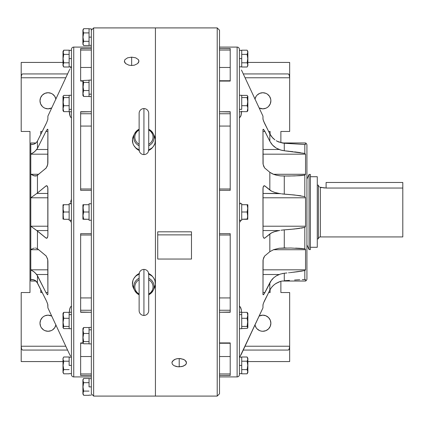 <?xml version="1.0" encoding="UTF-8"?>
<svg xmlns="http://www.w3.org/2000/svg" width="424" height="424" viewBox="0 0 424 424"><rect width="100%" height="100%" fill="white"/><g stroke="black" fill="none" stroke-linecap="round" stroke-linejoin="round"><path stroke-width="0.64" d="M317.274 238.845L318.424 238.845L318.424 185.156L317.274 185.156L318.424 185.156A1.919 1.919 0 0 0 319.192 186.687A1.919 1.919 0 0 1 318.424 185.156L318.424 238.845A1.919 1.919 0 0 1 320.343 236.931L402.8 236.931L320.343 236.931A1.919 1.919 0 0 0 318.424 238.845L317.274 238.845M326.098 188.044L326.098 182.468L326.098 188.044L402.8 188.044L402.8 182.468L402.8 236.931L402.8 188.044L326.098 188.044L319.85 187.18L320.343 187.366L320.343 236.931L320.343 187.366L319.85 187.18M321.138 187.541L320.343 187.366M322.102 187.715L321.44 187.599M323.591 187.917L324.402 187.986L323.591 187.917M239.422 220.247L241.722 220.247L241.722 203.753L239.422 203.753L241.722 203.753L241.722 220.247L239.422 220.247M247.621 210.05L247.727 207.426L247.118 204.713L247.77 208.364L247.118 204.713L247.86 204.866L247.77 219.288L247.77 204.713L247.118 204.713L247.77 208.364L247.118 212L247.727 216.574L247.118 219.288L247.77 219.288L241.722 219.288L241.722 204.713L247.118 204.713L241.722 204.713L241.722 212L247.118 212L241.722 212L241.722 219.288L247.203 219.028M247.632 209.991L247.118 212L247.727 214.714L247.468 218.084M247.425 218.249L247.118 219.288M247.388 204.713L247.727 204.713M71.439 220.247L69.138 220.247L69.138 203.753L71.439 203.753L69.138 203.753L69.138 220.247L71.439 220.247M63.658 219.028L63.139 216.574L63.266 213.802M63.436 218.249L63.176 214.385M63.436 210.961L63.743 212L69.138 212L69.138 204.713L63.743 204.713L69.138 204.713L69.138 212L63.743 212L63.473 212.896L63.743 212L63.473 212.896L63.743 212L63.139 209.286L63.266 206.514M63.139 209.276L63.112 208.958L63.139 209.276M63.229 209.997L63.091 208.359M63.743 204.713L63.473 205.608L63.743 204.713L63.473 205.608L63.743 204.713L63.091 204.713L63.743 204.713M63.001 204.866L63.001 219.134L63.001 204.866M63.393 218.084L63.743 219.288L69.138 219.288L63.743 219.288M63.176 207.103L63.091 208.348M63.24 210.05L63.393 210.797M69.138 212L69.138 219.288L69.138 212M91.346 203.753L89.045 203.753L89.045 220.247L91.346 220.247L91.346 203.753L89.045 203.753L89.045 219.288L83.65 219.288L82.998 215.652L83.65 212L83.04 207.437L83.65 204.713L82.908 204.866L82.908 219.134L89.045 219.288L89.045 212L83.65 212L83.173 213.802L83.65 212L89.045 212L89.045 204.713L89.045 220.247L91.346 220.247M91.346 216.579L91.346 207.421M83.078 207.103L83.65 204.713L83.173 206.514L83.65 204.713L89.045 204.713L82.998 204.713L82.908 219.134L83.65 219.288L83.04 216.574L83.078 214.385M83.173 206.514L83.146 210.05M83.3 210.797L83.136 209.997M83.38 219.288L83.04 219.288M83.173 213.802L83.65 212L83.343 210.961M241.722 318.864L241.722 328.722L241.722 314.645L239.422 314.645L241.722 314.645L241.722 317.322M241.722 312.228L241.722 314.645L241.722 312.228L239.422 312.228M326.098 182.468L402.8 182.468L326.098 182.468M241.722 365.409L239.422 365.409L241.722 365.409L241.722 373.655L241.722 357.162L241.722 365.409M239.422 58.592L241.722 58.592L241.722 50.345L241.722 66.838L241.722 58.592L239.422 58.592M247.595 95.935L247.118 95.4L241.722 95.4L247.118 95.4L247.595 95.935L247.727 96.762L247.118 97.573L247.727 100.61L247.595 103.695L247.118 105.703L241.722 105.703L241.722 109.355L239.422 109.355L241.722 109.355L241.722 95.278L241.722 105.136M241.722 111.613L241.722 111.141M247.388 328.335L241.722 328.6L247.388 328.335M247.727 327.794L247.118 326.427L241.722 326.427L247.118 326.427L247.77 322.367L247.118 318.297L241.722 318.297L247.118 318.297L247.77 315.324L247.118 312.35L241.722 312.35L247.118 312.35L247.727 313.161L247.118 312.35L247.86 315.43L247.86 327.609L247.86 315.43L247.118 318.297L247.727 321.334L247.118 326.427L247.727 327.238L247.595 328.065M247.727 326.385L247.77 325.627M247.86 315.43L247.86 313.341L247.86 315.43M247.77 359.096L247.118 356.992L247.388 357.512L247.118 356.992L241.722 356.992L247.118 356.992L247.595 358.036L247.727 359.632L247.118 361.2L247.86 365.409L247.86 372.542L247.86 365.409L247.118 369.617L247.77 371.721L247.118 373.82L247.595 372.781M247.727 359.632L247.118 361.2L241.722 361.2L247.118 361.2L247.77 365.409L247.118 369.617L241.722 369.617L247.118 369.617L247.388 370.131L247.118 369.617M247.595 370.656L247.727 371.18M247.118 373.82L241.722 373.82L247.118 373.82L247.86 372.542M247.388 362.239L247.118 361.2M247.77 365.409L247.727 364.343M247.86 365.409L247.86 358.275L247.86 365.409M247.388 50.695L247.77 52.285L247.118 54.383L247.77 58.592L247.86 51.458L247.86 58.592L247.118 62.8L247.727 64.374L247.595 65.969L247.118 67.008L241.722 67.008L247.118 67.008L247.86 65.725L247.86 58.592L247.86 65.725M247.727 52.815L247.595 53.345L247.727 52.815M247.388 53.869L247.595 53.345L247.118 54.383L241.722 54.383L247.118 54.383L247.77 58.592L247.118 62.8L241.722 62.8L247.118 62.8L247.595 63.844L247.388 63.319M247.77 64.898L247.727 65.439L247.77 64.898M247.118 50.18L241.722 50.18L247.118 50.18L247.86 51.458M247.595 51.219L247.77 52.285M247.595 65.964L247.388 66.489M247.595 63.844L247.727 64.374M247.77 108.677L247.86 96.391L247.86 108.57L247.118 111.65L247.727 110.839L247.118 111.65L241.722 111.65L247.118 111.65L247.77 108.677M247.595 107.166L247.388 106.429L247.595 107.166M241.722 105.703L247.118 105.703L247.388 106.429L247.118 105.703L247.77 101.649L247.118 97.573L241.722 97.573L247.118 97.573L247.727 96.211M247.86 110.659L247.86 108.57L247.621 111.067M89.045 343.906L91.346 343.906L91.346 329.83L89.045 329.83L89.045 343.906L89.045 334.054M83.173 343.249L83.65 343.79L89.045 343.79L83.65 343.79L82.998 342.703L83.65 341.611L82.998 337.557L83.65 333.481L89.045 333.481L89.045 328.044M89.045 327.577L89.045 329.83L91.346 329.83M91.346 343.747L91.346 335.66M91.346 386.884L89.045 386.884L89.045 378.637L89.045 386.884L91.346 386.884L91.346 392.714M91.346 37.116L91.346 28.869L89.045 28.869L89.045 37.116L91.346 37.116L89.045 37.116L89.045 28.869M89.045 45.363L89.045 37.116L89.045 45.363L91.346 45.363M91.346 31.286L91.346 28.869M91.346 94.17L91.346 80.094L89.045 80.094L89.045 94.17L91.346 94.17L89.045 94.17L89.045 91.494M89.045 96.582L89.045 94.17L89.045 96.582L91.346 96.582M89.045 89.946L89.045 80.094M91.346 88.34L91.346 80.253M83.04 342.979L83.65 341.611L82.998 337.557L83.65 333.481L82.908 330.619L82.908 342.793L82.908 330.619L83.65 327.535L82.998 328.621M89.045 327.535L83.65 327.535L89.045 327.535M83.65 341.611L89.045 341.611L83.65 341.611M89.045 333.481L83.65 333.481L82.998 330.508L83.65 327.535L83.04 328.346M82.908 328.526L82.908 330.619L83.146 328.118M82.998 393.191L83.65 395.301L82.998 393.196L83.65 391.092L82.998 386.884L82.908 394.018L82.908 386.884L83.65 382.676L82.998 380.577L83.38 378.987L83.65 378.468L89.045 378.468L83.65 378.468L83.183 379.48M83.38 391.612L83.04 392.661M89.045 382.676L83.65 382.676L89.045 382.676M82.908 394.018L83.65 395.301L89.045 395.301L83.65 395.301L83.173 394.262M83.65 391.092L89.045 391.092L83.65 391.092L82.998 386.884L83.65 382.676L83.38 382.162L83.634 382.649M82.998 380.577L83.173 379.512M83.38 382.162L83.173 381.637M82.908 379.75L82.908 386.884L82.908 379.75L83.65 378.468M83.04 42.888L83.65 41.324L82.908 37.116L82.908 29.982L82.908 37.116L83.65 32.908L82.998 30.809L83.65 28.7L83.183 29.712M82.998 30.809L83.173 29.744M82.908 44.25L82.908 37.116L82.908 44.25L83.65 45.532L83.38 45.013L83.65 45.532L89.045 45.532L83.65 45.532L83.38 45.013L82.998 43.428L83.65 41.324L89.045 41.324L83.65 41.324L82.998 37.116L83.65 32.908L89.045 32.908L83.65 32.908M83.65 28.7L89.045 28.7L83.65 28.7L82.908 29.982M83.38 32.388L83.173 31.869M83.04 43.964L82.998 43.423M83.38 45.013L83.173 44.494L83.38 45.013M83.38 40.285L83.65 41.324L83.173 42.363M83.65 41.324L83.38 41.838M82.998 37.116L83.04 38.181M83.38 80.481L89.045 80.21L83.38 80.481M83.04 81.026L83.65 82.388L89.045 82.388L83.65 82.388L82.998 86.459L83.65 90.519L89.045 90.519L83.65 90.519L82.998 93.492L83.65 96.465L89.045 96.465L83.65 96.465L83.04 95.654L83.65 96.465L82.908 93.381L82.908 81.207L82.908 93.381L83.65 90.519L83.04 87.492L83.65 82.388L83.04 81.578L83.173 80.751M83.04 95.098L82.998 95.373M83.04 82.431L82.998 83.183M82.908 93.381L82.908 95.474L82.908 93.381M69.138 312.387L69.138 314.645L71.439 314.645L69.138 314.645L69.138 312.859M69.138 318.297L63.743 318.297L69.138 318.297L69.138 314.645L69.138 328.722L69.138 318.864M69.138 365.409L71.439 365.409L69.138 365.409L69.138 357.162L69.138 365.409M71.439 58.592L69.138 58.592L69.138 66.838L69.138 50.345L69.138 58.592L71.439 58.592M69.138 105.136L69.138 95.278L69.138 109.355L71.439 109.355L69.138 109.355L69.138 111.772L69.138 106.678M63.266 328.065L63.743 328.6L69.138 328.6L63.743 328.6L63.091 327.514L63.743 326.427L69.138 326.427L63.743 326.427L63.091 322.367L63.743 318.297L63.001 315.43L63.001 313.341L63.091 315.324L63.743 312.35L63.091 313.437M63.139 327.794L63.743 326.427L63.091 322.367L63.743 318.297L63.139 314.571L63.743 312.35L69.138 312.35L63.743 312.35L63.139 313.161M63.001 315.43L63.001 327.609L63.001 315.43M63.001 372.542L63.001 365.409L63.001 372.542L63.743 373.82L63.473 373.306L63.743 373.82L69.138 373.82L63.743 373.82L63.473 373.306L63.091 371.721L63.743 369.617L69.138 369.617L63.743 369.617L63.001 365.409L63.001 358.275L63.001 365.409L63.743 361.2L63.139 359.626M63.473 357.512L63.743 356.992L63.473 357.512M63.139 358.566L63.266 358.036L63.139 358.566M69.138 356.992L63.743 356.992L69.138 356.992M63.473 360.681L63.266 360.161M69.138 361.2L63.743 361.2L69.138 361.2M63.139 371.18L63.743 369.617L63.091 365.409L63.743 361.2M63.473 373.306L63.266 372.781L63.473 373.306M63.473 370.131L63.266 370.656M63.091 365.409L63.473 368.589M63.091 64.909L63.743 67.008L63.091 64.909L63.743 62.8L63.091 58.592L63.001 65.725L63.001 58.592L63.743 54.383L63.091 52.285L63.473 50.695L63.743 50.18L69.138 50.18L63.743 50.18L63.139 52.815M63.473 63.319L63.266 63.839L63.743 62.8L63.473 63.319L63.743 62.8L69.138 62.8L63.743 62.8L63.091 58.592L63.743 54.383L69.138 54.383L63.743 54.383L63.473 53.869L63.743 54.383M63.001 65.725L63.743 67.008L69.138 67.008L63.743 67.008L63.139 65.439M63.139 64.374L63.266 63.844M63.743 50.18L63.001 51.458L63.001 58.592L63.001 51.458M63.473 53.869L63.266 53.345M63.139 96.211L63.743 97.573L69.138 97.573L63.743 97.573L63.091 101.649L63.743 105.703L69.138 105.703L63.743 105.703L63.091 108.677L63.743 111.65L69.138 111.65L63.743 111.65L63.139 110.839L63.743 111.65L63.001 108.57L63.001 110.659L63.001 108.57L63.743 105.703L63.139 102.677L63.743 97.573L63.139 96.762L63.266 95.935L63.743 95.4L69.138 95.4L63.743 95.4L63.266 95.935M63.139 110.288L63.091 110.563M63.139 97.615L63.091 98.373M63.001 96.391L63.001 108.57L63.24 95.983M176.426 358.842L179.209 358.503L179.209 366.85L176.416 366.548L174.063 365.689L172.483 364.375L171.932 362.796L172.489 361.179L175.17 359.245L177.794 358.587L180.635 358.587L184.355 359.785L185.935 361.184L186.348 361.979L186.348 363.606L185.256 365.08L181.997 366.553L177.783 366.776L174.063 365.689L172.483 364.375L171.932 362.796L172.075 361.974L174.068 359.785L176.426 358.842M254.967 98.983A8.056 8.056 0 0 1 270.872 100.78A8.056 8.056 0 0 1 259.149 107.95L262.816 108.835L265.896 108.221L267.29 107.479L268.509 106.477L270.258 103.864L270.872 100.78L270.713 99.211L270.872 100.78M262.816 331.276L261.242 331.118L262.816 331.276A8.056 8.056 0 0 0 270.872 323.221A8.056 8.056 0 0 0 262.816 315.164L259.149 316.05A8.056 8.056 0 0 1 262.816 315.164L265.896 315.779L268.509 317.523L270.258 320.136L270.872 323.221L270.258 326.3L268.509 328.913L265.896 330.662L262.816 331.276A8.056 8.056 0 0 1 254.967 325.017M230.216 343.244L219.515 343.244L230.216 343.244M285.803 229.75L289.444 229.474L284.281 229.856L284.281 247.982L279.156 248.268L290.928 248.008L304.819 248.851L300.833 248.395M300.171 248.347L298.432 248.241M305.413 279.474L305.1 279.48L305.413 279.474M272.028 279.469L273.443 278.006M304.819 279.49L305.1 279.48L304.819 279.49L304.819 270.591L304.819 279.49L302.286 279.586L304.819 279.49M299.731 279.718L294.595 280.026L299.731 279.718M289.444 280.37L284.281 280.741L289.444 280.37M281.854 281.07L280.402 281.419L282.024 281.033L305.54 281.033A2.3 2.3 0 0 0 306.923 278.923L306.923 145.077A2.3 2.3 0 0 0 305.54 142.968L305.54 144.446L304.882 144.515L305.54 144.446L305.54 142.968A2.3 2.3 0 0 1 306.923 145.077L306.923 278.605M275.446 283.762L280.402 281.419L276.231 283.259L273.65 285.156L271.498 287.461L269.834 290.106L269.834 282.766L264.247 293.752L263.331 294.797L262.959 294.283L263.129 259.589L264.603 256.08L269.834 251.692L269.834 233.974L264.603 238.214L263.596 237.917L263.002 236.189L263.06 187.419L263.765 185.913L264.618 185.792L269.834 190.026L269.834 172.308L264.603 167.92L263.129 164.411L262.959 129.718L263.357 129.219L264.459 130.597L269.834 141.234L269.834 133.894L263.596 121.105L262.959 119.017L262.959 116.123L241.463 70.034M239.751 357.162L262.959 307.877L262.959 304.983L263.596 302.895L269.834 290.106L269.834 282.766L270.602 281.409L273.65 277.821L276.231 275.923L280.402 274.063L284.281 273.231L284.281 280.741L284.281 273.231L280.402 274.063L276.231 275.923L273.65 277.821L271.493 280.132L264.603 293.154L263.596 294.601L263.002 294.643L263.002 260.431L263.596 257.946L264.603 256.08L269.834 251.692L269.834 233.974L271.498 232.882L264.603 238.214L263.596 237.917L263.002 236.189L262.959 188.616L263.341 186.486L264.279 185.717M282.024 142.968L305.54 142.968L282.024 142.968M155.433 396.09L217.215 396.09L217.215 27.91L155.433 27.91L155.433 396.09L93.646 396.09L91.346 393.785L91.346 30.215L93.646 27.91L217.215 27.91L217.215 396.09L219.515 393.785L219.515 30.215L217.215 27.91L219.515 30.215L219.515 393.785L217.215 396.09L155.433 396.09L155.428 27.91L155.433 109.726L155.428 27.91L93.646 27.91L91.346 30.215L91.346 393.785L93.646 396.09L93.646 27.91L93.646 396.09L155.428 396.09M277.301 141.335L282.962 143.121L304.819 144.51L304.819 153.409L305.089 153.509L304.819 153.409L304.819 144.51L284.281 143.259L284.281 150.769L304.819 153.409M305.54 154.177L305.54 174.285L304.882 175.138L305.54 174.285L305.54 154.177L263.044 154.177L263.044 163.918L262.959 153.679L263.044 154.177L305.54 154.177M302.492 175.457L299.736 175.684L304.819 175.149L304.819 196.625L305.54 197.727L304.819 196.625L304.819 175.149L294.595 175.912L284.281 176.018L284.281 194.144L294.595 195.008L304.819 196.625M305.54 197.785L305.54 226.215L305.121 227.216L305.54 226.215L305.54 197.785L263.044 197.785L263.044 226.215L305.54 226.215L263.044 226.215L262.959 196.99L263.044 197.785L305.54 197.785M304.819 227.375L302.291 227.937L304.819 227.375L304.819 248.851L305.089 248.936L304.819 248.851L304.819 227.375L294.595 228.992L284.281 229.856L284.281 247.982L286.258 247.976M305.296 249.084L305.54 249.667L305.296 249.084M305.54 249.715L305.54 269.823L304.882 270.576L305.54 269.823L305.54 249.715L273.454 249.715L305.54 249.715M305.529 279.517L305.54 281.033L305.487 279.49L303.017 279.554L305.54 279.554M309.07 174.418L306.923 179.135L309.07 174.418L309.07 249.582L309.07 174.418L310.373 174.418L309.07 174.418M306.923 244.865L309.07 249.582L310.373 249.582L310.373 174.418L310.373 249.582L309.07 249.582L306.923 244.865M310.373 247.282L317.274 247.282L317.274 176.718L310.373 176.718L317.274 176.718L317.274 247.282L310.373 247.282M239.422 374.609L239.422 49.391A2.3 2.3 0 0 0 237.122 47.085L237.122 376.915A2.3 2.3 0 0 0 239.422 374.609A2.3 2.3 0 0 1 237.122 376.915L237.122 47.085L219.515 47.085L237.122 47.085A2.3 2.3 0 0 1 239.422 49.391L239.422 374.609M219.515 376.915L237.122 376.915L219.515 376.915M230.216 343.064L219.515 342.926L230.216 342.926L230.216 375.484L219.515 375.484L230.216 375.42M230.216 233.947L230.216 233.677L219.515 233.677L230.216 233.677L230.216 312.271L219.515 312.271L230.216 312.038M230.216 111.963L219.515 111.729L230.216 111.729L230.216 190.323L219.515 190.323L230.216 190.323L230.216 190.053M230.216 48.58L219.515 48.516L230.216 48.516L230.216 81.074L219.515 81.074L230.216 80.926M264.974 186.009L263.659 186.009L264.974 186.009L271.493 191.118L269.834 190.026L269.834 172.308L264.603 167.92L263.596 166.054L263.002 163.569L262.975 129.479L263.537 129.352L264.974 131.541L262.959 131.541L264.974 131.541L269.834 141.234L269.834 133.894L270.602 135.251L264.974 124.2M241.187 354.475L240.949 354.915M241.463 311.168L241.426 310.681M240.88 308.089L239.422 306.038L240.652 307.543L241.357 310.103L241.124 308.873M240.647 220.369L240.382 221.545M240.673 203.753L240.604 203.435M241.378 113.722L241.494 111.671L240.949 115.725L239.422 117.962L240.721 116.303M241.431 113.261L240.652 116.457M263.596 121.105L264.603 123.448L263.002 119.319L262.959 116.123L241.494 70.098M263.596 302.895L263.129 304.209M264.788 300.171L263.903 302.126M241.494 312.329L241.357 310.092L240.291 306.923M241.494 312.228L241.484 311.693M263.002 304.681L262.959 307.877L241.357 354.157M268.604 131.44L270.104 131.44L270.104 134.408L270.104 131.44L268.604 131.44M270.104 292.56L268.604 292.56L270.104 292.56L270.104 289.592L270.104 292.56M245.072 346.233L289.661 346.233L289.661 292.539L280.879 292.539L280.879 281.292L280.879 292.539L289.661 292.539L289.661 346.233L289.11 349.418L288.415 350.065L243.286 350.065L288.415 350.065L289.295 348.941L289.661 346.233L289.661 361.571L247.86 361.571L289.661 361.571L289.661 346.233L245.072 346.233M280.879 142.708L280.879 131.461L289.661 131.461L289.661 77.767L245.072 77.767L289.661 77.767L289.661 62.429L289.661 77.767L289.295 75.059L288.415 73.935L243.286 73.935L288.415 73.935L289.11 74.582L289.661 77.767L289.661 131.461L280.879 131.461L280.879 142.708M254.919 99.211L256.117 96.306L257.119 95.087L259.732 93.338L262.816 92.724L265.896 93.338L267.29 94.086L269.51 96.306L270.713 99.211M261.242 331.118L259.732 330.662L257.119 328.913L256.117 327.694L254.919 324.789M240.647 203.631L240.509 202.99M274.895 192.491L271.498 191.118L274.9 192.491L279.156 193.45L276.231 192.862M280.402 193.651L262.959 193.45L279.156 193.45L281.033 193.757M282.511 193.969L283.635 194.091M240.949 115.715L241.23 114.65M264.385 331.118L264.809 331.022M270.713 324.789L270.872 323.221M258.343 329.914L258.667 330.121M283.656 229.903L282.861 229.988M281.043 230.243L284.281 229.856L281.033 230.243M279.776 230.449L274.895 231.509L271.498 232.882L273.65 231.923L279.156 230.55L262.959 230.55L279.156 230.55M301.575 271.175L290.17 272.621M304.819 270.591L291.055 272.526M295.994 271.943L298.39 271.636M293.62 272.229L302.286 271.058M288.617 272.786L289.444 272.701M300.775 248.39L304.819 248.851M301.072 228.149L302.058 227.98M295.851 228.854L299.572 228.382M290.027 229.426L299.736 228.356M293.901 194.934L292.655 194.812M289.783 194.558L299.736 195.644M300.95 195.83L300.229 195.718M294.595 195.008L281.674 193.853L284.281 194.144L284.281 176.018L280.402 175.886L276.231 175.144L272.51 173.898L269.834 172.308L273.65 174.359L276.231 175.144L280.402 175.886L286.709 176.024M293.048 151.702L290.17 151.379M300.356 152.64L299.784 152.561M279.156 281.838L281.033 281.25M282.962 273.416L282.315 273.544M264.974 299.8L270.602 288.744L272.51 286.269L274.895 284.154M279.156 149.497L281.033 150.133L276.231 148.077L273.65 146.179L276.231 148.077L279.156 149.497L262.959 149.497L279.156 149.497L277.651 148.851M282.368 150.467L282.941 150.578M287.112 151.055L284.281 150.769L284.281 143.259L278.398 141.855M272.012 137.169L274.9 139.851M273.623 138.818L273.226 138.452M270.952 135.791L271.508 136.549M272.51 145.072L273.65 146.179L271.498 143.874L269.834 141.234L272.51 145.072L276.231 148.077M280.402 149.937L284.281 150.769L281.033 150.133M279.156 248.268L273.65 249.641L269.834 251.692L273.65 249.641L279.156 248.268M306.923 278.923A2.3 2.3 0 0 1 305.54 281.033M264.603 238.214L264.247 238.283L264.603 238.214M263.659 237.991L264.974 237.991L263.659 237.991M270.602 190.588L271.498 191.118L270.602 190.588M271.498 232.882L273.65 231.923L270.602 233.412M240.673 220.247L240.291 221.9M262.959 227.01L263.044 226.215L262.959 227.01M230.216 126.071L219.515 126.071L230.216 126.071M230.216 113.749L219.515 113.749L230.216 113.749L230.216 111.729L230.216 190.323M219.515 188.987L230.216 188.987L219.515 188.987M262.959 292.459L264.974 292.459L262.959 292.459M263.044 269.823L305.54 269.823L263.044 269.823L263.044 260.082L262.959 270.321M279.156 274.503L262.959 274.503L279.156 274.503L276.231 275.923L278.075 274.953M273.454 174.285L305.54 174.285L273.454 174.285M264.603 123.448L264.788 123.829M274.895 139.846L272.51 137.726L269.834 133.894M272.51 137.731L273.231 138.452M277.307 141.34L278.075 141.711M303.017 144.446L305.54 144.446L303.017 144.446M279.156 142.162L276.231 140.736M274.895 147.186L273.65 146.179M273.65 231.923L274.9 231.509M272.51 278.928L273.65 277.821M273.65 285.156L276.231 283.259M278.388 282.151L278.075 282.289M272.51 286.269L272.012 286.831M240.954 115.715L241.245 114.586M295.581 248.119L300.224 248.347M284.409 273.22L286.937 272.961M296.71 228.753L299.694 228.361M287.742 229.607L289.343 229.479M284.281 194.144L281.674 193.853M289.242 194.51L287.329 194.362M287.668 176.024L289.385 176.013M289.3 151.283L287.334 151.077M294.595 151.882L299.731 152.55M284.281 150.769L289.444 151.299M299.736 175.684L289.444 176.013M219.515 297.929L230.216 297.929L219.515 297.929M230.216 235.013L219.515 235.013L230.216 235.013L230.216 233.677L230.216 312.271L230.216 310.251L219.515 310.251L230.216 310.251M230.216 67.469L219.515 67.469L230.216 67.469M230.216 50.037L219.515 50.037L230.216 50.037M230.216 48.516L230.216 81.074M219.515 356.531L230.216 356.531L219.515 356.531M219.515 373.963L230.216 373.963L219.515 373.963M230.216 342.926L230.216 373.963M258.343 94.086L258.667 93.879M261.242 92.883L262.816 92.724M264.385 92.883L264.809 92.978M247.86 62.429L289.661 62.429L247.86 62.429M179.209 366.85L179.209 358.503L183.253 359.245L185.262 360.442L186.486 362.796L185.929 364.375L183.248 366.188L179.209 366.85M131.652 57.15L131.652 65.497L128.859 65.158L125.599 63.552L124.375 61.199L124.932 59.62L127.613 57.812L131.652 57.15L135.696 57.818L138.378 59.625L138.791 60.394L138.791 62.021L137.705 63.558L134.44 65.158L131.652 65.497L128.859 65.158L125.599 63.552L124.513 62.021L124.375 61.199L124.932 59.62L127.613 57.812L131.652 57.15L135.696 57.818L138.378 59.625L138.929 61.204L137.705 63.558L134.44 65.158L131.652 65.497L131.652 57.15M40.148 102.354L39.994 100.78L40.603 103.864L42.352 106.477L43.571 107.479L44.965 108.221L48.045 108.835A8.056 8.056 0 0 0 51.712 107.95L48.045 108.835A8.056 8.056 0 0 1 39.994 100.78A8.056 8.056 0 0 1 48.045 92.724L51.129 93.338L52.523 94.086L54.744 96.306L55.947 99.211M55.947 324.789L54.744 327.694L52.523 329.914L51.129 330.662L48.045 331.276A8.056 8.056 0 0 1 39.994 323.221A8.056 8.056 0 0 1 48.045 315.164L51.712 316.05A8.056 8.056 0 0 0 48.045 315.164L44.965 315.779L43.571 316.521L42.352 317.523L40.603 320.136L41.351 318.747M82.982 342.926L80.645 342.926L82.982 342.926M80.645 343.244L83.168 343.244L80.645 343.244M46.619 122.663L47.859 119.319L47.901 116.123L69.366 70.098L47.901 116.123L47.859 119.319L46.619 122.663L37.445 141.049L37.445 148.384L45.893 131.541L47.901 131.541L45.893 131.541L47.324 129.352L47.886 129.479L47.732 164.411L46.258 167.92L37.445 175.271L37.445 192.989L45.893 186.009L47.207 186.009L46.068 185.882L47.096 185.913L47.801 187.419L47.859 236.189L47.271 237.917L46.258 238.214L37.445 231.011L37.445 248.729L46.258 256.08L47.732 259.589L47.901 294.283L47.53 294.797L46.258 293.154L37.445 275.616L37.445 282.951L35.038 280.333L33.061 279.601L31.196 279.49L34.397 280.01L36.75 281.838L35.653 280.741M30.957 279.511L31.683 279.469L30.957 279.511M36.135 142.851L37.445 141.049L37.445 148.384L46.147 131.048L47.324 129.352L47.658 129.172L47.901 129.718L47.901 162.784L47.271 166.054L45.893 168.296L36.75 175.732L33.92 175.79L30.788 174.285L30.788 154.177L47.817 154.177L47.901 153.684L47.817 163.918L47.817 154.177L30.788 154.177L30.788 142.968L36.008 142.968L30.788 142.968L30.788 154.177L33.931 152.28L36.75 149.497L47.901 149.497L36.75 149.497L37.445 148.384L34.699 151.66L30.788 154.177L30.788 197.785L30.788 174.285L34.694 175.96L36.13 175.96L37.445 175.271L37.445 192.989L30.788 197.785L30.788 226.215L37.445 231.011L37.445 248.729L46.073 255.873L47.53 258.746L47.901 261.216L47.901 294.283L47.53 294.797L46.258 293.154L36.75 274.503L33.92 271.715L30.788 269.823L30.788 226.215L30.788 249.715L38.637 249.715L30.788 249.715L30.788 279.554L32.781 279.554L30.788 279.554L30.788 269.823L34.694 272.335L37.445 275.616L37.445 282.951L46.619 301.337L47.859 304.681L47.901 307.877L69.366 353.902M34.328 248.109L33.146 248.453L34.328 248.109M32.537 248.697L31.927 248.978L32.537 248.697M31.62 249.132L31.312 249.296L31.62 249.132M31.016 249.476L31.312 249.296L31.016 249.476M30.804 144.457L33.92 144.171L36.13 142.856L34.694 143.853L32.33 144.499M71.439 49.391A2.3 2.3 0 0 1 73.744 47.085A2.3 2.3 0 0 0 71.439 49.391L71.439 374.609A2.3 2.3 0 0 0 73.744 376.915L73.744 47.085L91.346 47.085L73.744 47.085L73.744 376.915L91.346 376.915L73.744 376.915A2.3 2.3 0 0 1 71.439 374.609L71.439 49.391M80.645 80.926L82.982 81.074L80.645 81.074L80.645 48.516L91.346 48.516L80.645 48.58M80.645 190.053L80.645 190.323L91.346 190.323L80.645 190.323L80.645 111.729L91.346 111.729L80.645 111.963M80.645 312.038L91.346 312.271L80.645 312.271L80.645 233.677L91.346 233.677L80.645 233.677L80.645 233.947M80.645 375.42L91.346 375.484L80.645 375.484L80.645 343.064M70.14 116.303L69.366 111.671L69.478 113.685M69.812 115.397L69.435 113.261M69.382 112.514L69.398 112.826M70.57 67.856L71.105 66.849M69.674 69.525L69.912 69.085L69.674 69.525M69.637 114.676L70.57 117.082L71.439 117.962L70.214 116.462M70.57 202.1L71.439 199.201L70.57 202.1M70.479 221.545L70.209 220.353M70.57 306.923L71.439 306.038L70.209 307.543L69.504 310.103L69.981 308.089M69.737 308.873L69.366 312.329M46.242 185.792L46.852 185.765L47.52 186.486L47.901 188.616L47.901 235.384L47.53 237.488L46.619 238.283L45.893 237.991L47.207 237.991L45.893 237.991L36.75 230.55L47.901 230.55L36.75 230.55L30.788 226.215L47.817 226.215L47.817 197.785L30.788 197.785L30.788 226.215L47.817 226.215L47.901 227.01L47.817 197.785L30.788 197.785L37.445 192.989L46.242 185.792M70.352 202.99L70.214 203.631M37.445 248.729L35.452 247.976L37.445 248.729M30.788 279.554L30.788 281.033L30.788 279.554M65.789 77.767L21.2 77.767L21.2 131.461L29.982 131.461L29.982 292.539L21.2 292.539L21.2 346.233L65.789 346.233L21.2 346.233L21.2 361.571L63.001 361.571L21.2 361.571L21.2 292.539L29.982 292.539L29.982 131.461L21.2 131.461L21.2 62.429L21.2 77.767L21.295 76.299L21.2 77.767L65.789 77.767M42.257 292.56L40.757 292.56L40.757 289.571L40.757 292.56L42.257 292.56M40.757 131.44L42.257 131.44L40.757 131.44L40.757 134.429L40.757 131.44M39.994 100.78L40.603 97.7L42.352 95.087L44.965 93.338L48.045 92.724A8.056 8.056 0 0 1 55.899 98.983M46.476 331.118L48.045 331.276L44.965 330.662L43.571 329.914L41.351 327.694L40.603 326.3L39.994 323.221L40.603 320.136M22.446 73.935L67.575 73.935L22.446 73.935L21.751 74.582L21.295 76.299L21.751 74.582L22.446 73.935M69.504 354.157L69.674 354.475M69.377 311.693L69.366 312.228M69.435 310.713L69.403 311.158M46.258 300.552L46.073 300.171M47.901 307.877L47.732 304.209M43.571 329.914L43.868 330.105M67.575 350.065L22.446 350.065L21.566 348.941L21.2 346.233L21.566 348.941L22.446 350.065L67.575 350.065M46.619 238.283L46.258 238.214M47.901 193.45L36.75 193.45L47.901 193.45M70.57 221.906L70.188 220.247M47.901 196.996L47.817 197.785L47.901 196.996M91.346 126.071L80.645 126.071L91.346 126.071M91.346 113.749L80.645 113.749L91.346 113.749M80.645 188.987L91.346 188.987L80.645 188.987M80.645 190.323L80.645 113.749M45.893 292.459L47.901 292.459L45.893 292.459M47.817 269.823L47.817 260.082L47.901 270.321L47.817 269.823L30.788 269.823L47.817 269.823M36.75 274.503L47.901 274.503L36.75 274.503M36.75 149.497L37.445 148.384M30.788 174.285L38.637 174.285L30.788 174.285M46.073 123.829L46.258 123.448M45.893 124.2L37.445 141.049L36.13 142.856M46.619 301.337L47.53 303.6M36.75 281.838L45.893 299.8M70.278 203.345L70.188 203.753M69.912 354.915L70.57 356.144M80.645 297.929L91.346 297.929L80.645 297.929M91.346 235.013L80.645 235.013L91.346 235.013M80.645 310.251L91.346 310.251L80.645 310.251L80.645 312.271L80.645 233.677M91.346 67.469L80.645 67.469L91.346 67.469M91.346 50.037L80.645 50.037L91.346 50.037M80.645 81.074L80.645 48.516M80.645 356.531L91.346 356.531L80.645 356.531M80.645 373.963L91.346 373.963L80.645 373.963L80.645 375.484L80.645 342.926M55.899 325.017A8.056 8.056 0 0 1 48.045 331.276M43.571 94.086L43.868 93.895M46.476 92.883L48.045 92.724M21.2 62.429L63.001 62.429L21.2 62.429M157.733 234.875L191.484 234.875L191.484 259.048L157.733 259.048L157.733 231.811L191.484 231.811L157.733 231.811L157.733 259.048L191.484 259.048L191.484 234.875L157.733 234.875M191.484 231.811L191.484 234.875L191.484 231.811M152.778 276.835A10.738 9.922 180 0 0 148.676 273.549L150.737 274.779L152.852 276.936M134.996 276.936L137.111 274.779L139.178 273.549A10.738 9.922 180 0 0 135.071 276.835M148.718 310.644A4.797 4.797 0 0 1 143.927 315.44A4.797 4.797 0 0 0 148.718 310.644L148.718 274.211A4.797 4.797 0 0 0 143.927 269.415A4.797 4.797 0 0 1 148.718 274.211M143.927 269.415L143.927 315.44L143.927 269.415A4.797 4.797 0 0 0 139.13 274.211A4.797 4.797 0 0 1 143.927 269.415M139.13 310.644A4.797 4.797 0 0 0 143.927 315.44A4.797 4.797 0 0 1 139.13 310.644L139.13 274.211M148.718 278.213A10.176 9.402 0 0 1 153.133 290.509A10.176 9.402 0 0 1 148.718 294.797A10.176 9.402 180 0 0 153.287 290.191A10.176 9.402 180 0 0 150.896 279.654M148.692 294.834L153.133 290.509L154.336 288.145A11.506 10.632 180 0 0 148.713 273.957M148.718 294.044A9.105 8.416 180 0 0 148.718 279.734A9.105 8.416 0 0 1 150.149 293.037M139.13 279.734A9.105 8.416 180 0 0 139.13 294.044A9.105 8.416 0 0 1 137.705 280.746M139.13 294.797A10.176 9.402 0 0 1 134.715 290.509A10.176 9.402 0 0 1 139.13 278.213A10.176 9.402 180 0 0 134.562 290.191A10.176 9.402 180 0 0 136.957 293.355M139.141 273.957A11.506 10.632 180 0 0 133.512 288.145L134.715 290.509L139.162 294.834M139.523 273.803L135.791 276.104L133.777 278.61L132.913 280.534L132.474 284.663L133.777 288.633M154.071 288.633L155.375 284.663L154.935 280.534L153.493 277.715L152.062 276.104L148.331 273.803M135.071 147.165A10.738 9.922 0 0 0 139.178 150.451L137.111 149.222L134.996 147.064M152.852 147.064L150.737 149.222L148.676 150.451A10.738 9.922 0 0 0 152.778 147.165M148.718 113.356A4.797 4.797 0 0 0 143.927 108.56L143.927 154.585A4.797 4.797 0 0 0 148.718 149.789A4.797 4.797 0 0 1 143.927 154.585A4.797 4.797 0 0 1 139.13 149.789A4.797 4.797 0 0 0 143.927 154.585L143.927 108.56A4.797 4.797 0 0 1 148.718 113.356L148.718 149.789M139.13 113.356A4.797 4.797 0 0 1 143.927 108.56A4.797 4.797 0 0 0 139.13 113.356L139.13 149.789M139.13 145.787A10.176 9.402 180 0 1 134.715 133.491A10.176 9.402 180 0 1 139.13 129.203A10.176 9.402 -0 0 0 134.562 133.809A10.176 9.402 -0 0 0 136.957 144.346M139.162 129.166L134.715 133.491L133.512 135.855A11.506 10.632 -0 0 0 139.141 150.043M148.718 144.266A9.105 8.416 -0 0 0 148.718 129.956A9.105 8.416 180 0 1 150.149 143.254M148.718 129.203A10.176 9.402 180 0 1 153.133 133.491A10.176 9.402 180 0 1 148.718 145.787A10.176 9.402 -0 0 0 153.287 133.809A10.176 9.402 -0 0 0 150.896 130.645M139.13 129.956A9.105 8.416 -0 0 0 139.13 144.266A9.105 8.416 180 0 1 137.705 130.963M148.713 150.043A11.506 10.632 -0 0 0 154.336 135.855L153.133 133.491L148.692 129.166M133.777 135.367L132.474 139.337L132.913 143.466L133.777 145.39L135.791 147.897L139.523 150.197M148.331 150.197L152.062 147.897L153.493 146.285L154.935 143.466L155.375 139.337L154.071 135.367M239.422 328.722L241.722 328.722M239.422 373.655L241.722 373.655M239.422 357.162L241.722 357.162M239.422 50.345L241.722 50.345M239.422 66.838L241.722 66.838M239.422 95.278L241.722 95.278M239.422 111.772L241.722 111.772M247.621 328.017L247.86 327.609M247.621 312.933L247.86 313.341M247.118 356.992L247.86 358.275M247.621 95.983L247.86 96.391M91.346 327.418L89.045 327.418M91.346 395.131L89.045 395.131M91.346 378.637L89.045 378.637M83.146 343.207L82.908 342.793M83.146 80.793L82.908 81.207M83.146 95.882L82.908 95.474M71.439 312.228L69.138 312.228M71.439 328.722L69.138 328.722M71.439 357.162L69.138 357.162M71.439 373.655L69.138 373.655M71.439 66.838L69.138 66.838M71.439 50.345L69.138 50.345M71.439 111.772L69.138 111.772M71.439 95.278L69.138 95.278M63.24 312.933L63.001 313.341M63.24 328.017L63.001 327.609M63.743 356.992L63.001 358.275M63.24 111.067L63.001 110.659M219.515 80.756L230.216 80.756M36.008 281.033L30.788 281.033M83.168 80.756L80.645 80.756"/></g></svg>
